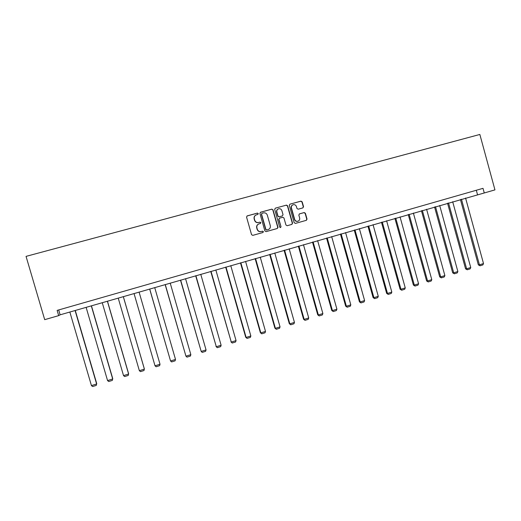 <?xml version="1.0" encoding="UTF-8"?>
<svg xmlns="http://www.w3.org/2000/svg" width="521" height="521" viewBox="0 0 521 521"><rect width="100%" height="100%" fill="white"/><g stroke="black" fill="none" stroke-linecap="round" stroke-linejoin="round"><path stroke-width="0.78" d="M258.286 213.584L257.426 213.089L247.201 215.889L246.563 217.12L251.552 234.665L252.783 235.368L262.936 232.516L263.411 231.65L262.551 231.161L261.242 231.526C259.334 231.858 258.025 231.103 257.302 229.273L256.892 227.814C256.54 225.906 257.244 224.59 259.002 223.867L260.389 223.483L260.852 222.623L259.992 222.128L258.676 222.487C256.768 222.819 255.459 222.063 254.736 220.227L254.32 218.761C253.974 216.892 254.652 215.59 256.365 214.847L257.843 214.437L258.286 213.584M257.836 214.444L258.103 213.675L257.244 213.174L246.98 216M262.858 232.542L263.222 231.715L262.363 231.22L261.242 231.526M260.35 223.489L260.663 222.695L259.803 222.2L258.676 222.487M302.883 207.899L303.541 206.687L302.173 201.842L300.975 201.132L289.93 204.167L289.305 205.378L294.189 222.701L295.394 223.405L306.374 220.318L307.032 219.1L305.391 213.252L304.192 212.555L299.484 213.864L298.833 215.082L299.653 217.986C299.94 219.582 299.354 220.67 297.888 221.249C296.332 221.523 295.257 220.897 294.665 219.38L291.447 207.977C291.161 206.427 291.721 205.346 293.128 204.74C294.723 204.421 295.83 205.04 296.449 206.596L296.983 208.498L298.181 209.201L302.883 207.899M484.269 192.965L494.95 189.885L479.854 134.457L26.05 256.378L44.702 319.66L58.684 315.628L60.123 314.827L484.269 192.965L483.006 188.341L57.141 310.392L58.684 315.628M273.024 209.846L271.806 209.142L260.598 212.216L259.92 213.447L264.876 230.927L266.094 231.63L277.276 228.491L277.947 227.26L273.024 209.846L271.604 209.234L260.337 212.334M275.349 208.166L286.459 205.118L287.664 205.828L292.555 223.164L291.89 224.388L287.162 225.717L285.951 225.013L283.958 217.973L282.747 217.27L279.575 218.149L278.924 219.374L281.001 226.713L280.532 227.579L279.679 227.084L274.678 209.396L275.309 208.179L286.459 205.118M58.691 309.949L60.123 314.827M476.311 190.263L477.49 194.58M255.876 215.056C254.372 215.876 253.799 217.14 254.144 218.846L254.32 218.761M258.494 222.565C256.592 222.89 255.277 222.135 254.561 220.305L254.144 218.846M258.624 224.01C256.996 224.785 256.358 226.075 256.71 227.879L256.892 227.814M261.054 231.591C259.152 231.923 257.843 231.168 257.12 229.338L256.71 227.879M277.198 228.511L277.739 227.325L272.822 209.943M262.03 213.291L261.555 214.151L265.905 229.487L266.759 229.976L268.139 229.592C269.924 228.888 270.646 227.573 270.295 225.639L267.332 215.173C266.615 213.343 265.306 212.588 263.411 212.907L262.03 213.291M261.842 213.376L261.555 214.151M268.204 229.572L266.57 230.048L265.71 229.553L261.373 214.242M291.793 224.414L292.327 223.235L287.442 205.925L286.237 205.222M279.432 218.208L278.715 219.452L281.001 226.713M280.448 227.592L280.786 226.785M281.894 210.66C281.275 209.097 280.155 208.472 278.546 208.804C277.126 209.409 276.566 210.497 276.853 212.054L277.999 216.091L279.21 216.795L282.389 215.915L283.033 214.691L281.894 210.66M278.162 208.96C276.866 209.618 276.358 210.679 276.651 212.145L276.853 212.054M282.323 215.935L279.002 216.879L277.791 216.176L276.651 212.145M292.769 204.89C291.454 205.528 290.939 206.59 291.226 208.074L291.447 207.977M297.654 221.327L297.654 221.327C296.097 221.601 295.029 220.976 294.437 219.458L291.226 208.074M306.257 220.35L306.784 219.178L305.143 213.343L303.945 212.64L299.308 213.936M302.851 207.912L303.3 206.785L301.939 201.946L300.741 201.243L289.969 204.154M75.083 310.523L96.626 383.984L91.442 385.599L69.847 312.027M96.73 383.619L96.261 385.41L96.73 383.619L75.278 310.464M96.261 385.41L92.634 386.543L91.442 385.599M91.305 305.847L112.699 378.982L107.56 380.577L86.121 307.338M107.56 380.577L108.726 381.522L112.321 380.408L112.744 378.63L91.442 305.807M107.385 301.216L128.615 374.026L123.529 375.608L102.246 302.694M123.529 375.608L124.669 376.553L128.231 375.446L128.609 373.694L107.463 301.19M123.308 296.625L144.389 369.115L139.354 370.685L118.221 298.09M139.354 370.685L140.468 371.629L143.991 370.535L144.33 368.803L123.334 296.618M134.034 293.538L155.024 365.807L134.047 293.531M139.087 292.079L160.019 364.251L159.608 365.664L156.118 366.758L155.024 365.807L160.019 364.251M149.657 289.031L170.556 360.968L149.722 289.012M154.717 287.572L175.505 359.431L175.082 360.845L171.624 361.919L170.556 360.968L175.505 359.431M165.144 284.57L185.945 356.182L165.261 284.538M170.211 283.111L190.849 354.651L190.412 356.064L186.987 357.132L185.945 356.182L190.849 354.651M180.481 280.155L201.197 351.434L180.65 280.103M185.554 278.689L206.055 349.923L205.606 351.33L202.207 352.391L201.197 351.434L206.055 349.923M195.688 275.772L216.306 346.732L195.909 275.707M200.767 274.306L221.119 345.228L220.663 346.634L217.296 347.689L216 346.498M217.296 347.689L216.306 346.732L221.119 345.228M210.751 271.434L231.278 342.069L211.018 271.356M215.837 269.969L236.052 340.584L235.583 341.984L232.242 343.026L230.927 341.854M232.242 343.026L231.278 342.069L236.052 340.584M225.678 267.13L245.717 337.25L246.12 337.445L225.997 267.039M230.77 265.664L250.848 335.973L250.367 337.38L247.058 338.409L245.717 337.25M247.058 338.409L246.12 337.445L250.848 335.973M240.474 262.871L260.376 332.691L260.826 332.873L240.845 262.76M245.573 261.399L265.508 331.415L265.02 332.808L261.744 333.831L260.376 332.691M261.744 333.831L260.826 332.873L265.508 331.415M255.14 258.644L274.906 328.165L275.401 328.334L255.557 258.52M260.246 257.172L280.044 326.888L279.543 328.282L276.299 329.298L274.906 328.165M276.299 329.298L275.401 328.334L280.044 326.888M269.676 254.456L289.305 323.684L289.845 323.834L270.139 254.32M274.782 252.985L294.45 322.401L293.942 323.795L290.725 324.798L289.305 323.684M290.725 324.798L289.845 323.834L294.45 322.401M284.082 250.301L303.58 319.243L304.166 319.38L284.59 250.158M277.856 227.286L277.973 227.703M289.194 248.83L308.725 317.96L308.211 319.353L305.019 320.343L303.58 319.243M305.019 320.343L304.166 319.38L308.725 317.96M298.364 246.192L317.732 314.84L318.357 314.958L298.911 246.029M303.476 244.714L322.877 313.551L322.349 314.945L319.191 315.928L317.732 314.84M319.191 315.928L318.357 314.958L322.877 313.551M312.515 242.109L331.753 310.477L332.424 310.581L313.108 241.939M317.634 240.637L336.911 309.187L336.371 310.575L333.238 311.551L331.753 310.477M333.238 311.551L332.424 310.581L336.911 309.187M326.55 238.071L345.657 306.146L346.374 306.237L327.188 237.882M331.669 236.593L350.815 304.857L350.268 306.244L347.162 307.208L345.657 306.146M347.162 307.208L346.374 306.237L350.815 304.857M340.454 234.059L359.444 301.861L360.2 301.933L341.138 233.864M345.586 232.581L364.602 300.565L364.049 301.946L360.968 302.909L359.444 301.861M360.968 302.909L360.2 301.933L364.602 300.565M354.247 230.087L373.108 297.608L373.902 297.667L354.97 229.878M359.373 228.608L378.272 296.312L377.705 297.686L374.651 298.644L373.108 297.608M374.651 298.644L373.902 297.667L378.272 296.312M367.917 226.147L386.654 293.388L387.487 293.44L368.679 225.932M373.049 224.668L391.818 292.092L391.251 293.466L388.223 294.411L386.654 293.388M388.223 294.411L387.487 293.44L391.818 292.092M381.47 222.246L400.089 289.214L400.962 289.246L382.271 222.011M386.608 220.767L405.253 287.911L404.674 289.285L401.671 290.217L400.089 289.214M401.671 290.217L400.962 289.246L405.253 287.911M394.911 218.371L413.407 285.065L414.319 285.085L395.752 218.13M400.043 216.892L418.578 283.763L417.985 285.137L415.009 286.062L413.407 285.065M415.009 286.062L414.319 285.085L418.578 283.763M408.236 214.535L426.614 280.956L427.559 280.962L409.115 214.281M413.374 213.05L431.785 279.653L431.186 281.021L428.236 281.939L426.614 280.956M428.236 281.939L427.559 280.962L431.785 279.653M421.443 210.725L439.704 276.879L440.694 276.879L422.362 210.464M426.588 209.247L444.875 275.576L444.276 276.944L441.346 277.856L439.704 276.879M441.346 277.856L440.694 276.879L444.875 275.576M434.547 206.954L452.69 272.841L453.713 272.822L435.504 206.674M439.691 205.469L457.861 271.532L457.249 272.9L454.351 273.799L452.69 272.841M454.351 273.799L453.713 272.822L457.861 271.532M447.539 203.21L465.566 268.836L466.627 268.803L448.529 202.923M452.677 201.725L470.743 267.52L470.118 268.888L467.246 269.78L465.566 268.836M467.246 269.78L466.627 268.803L470.743 267.52M460.421 199.497L478.337 264.863L479.431 264.818L461.45 199.204M465.566 198.013L483.508 263.548L482.882 264.909L480.03 265.795L478.337 264.863M480.03 265.795L479.431 264.818L483.508 263.548"/></g></svg>
